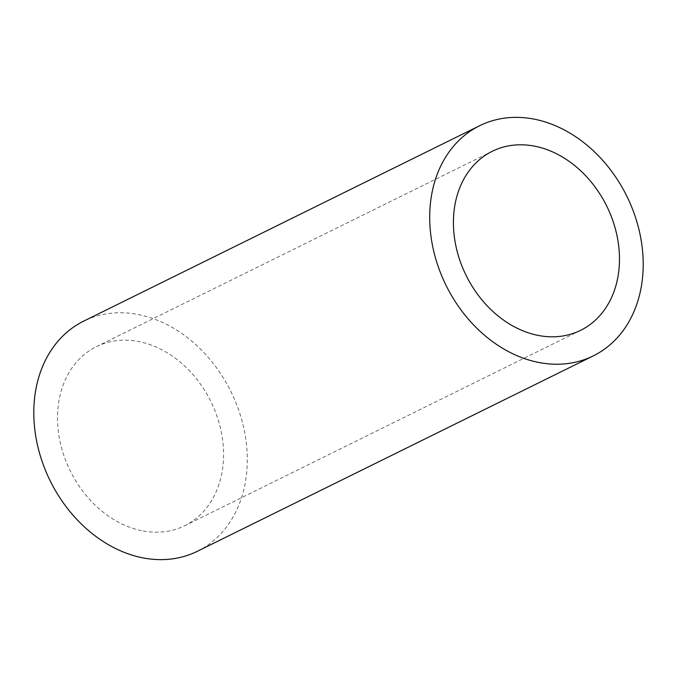 <?xml version="1.0" encoding="UTF-8"?>
<svg xmlns="http://www.w3.org/2000/svg" width="677" height="677" viewBox="0 0 677 677"><rect width="100%" height="100%" fill="white"/><g stroke="black" fill="none" stroke-linecap="round" stroke-linejoin="round"><path stroke-width="0.51" stroke-dasharray="3.38 2.54" d="M143.219 530.988A99.832 78.388 63.7 0 0 184.736 525.716A99.832 78.388 63.7 0 0 219.957 426.112A99.832 78.388 63.7 0 0 137.888 341.403A99.832 78.388 63.7 0 0 96.371 346.675A99.832 78.388 63.7 0 0 61.15 446.287A99.832 78.388 63.7 0 0 143.219 530.988M197.354 551.29A128.351 100.788 63.7 0 0 242.637 423.227A128.351 100.788 63.7 0 0 137.126 314.323A128.351 100.788 63.7 0 0 83.745 321.101M580.629 330.325L184.736 525.716M492.264 151.284L96.371 346.675"/><path stroke-width="1.02" d="M539.112 335.597A99.832 78.388 63.7 0 0 580.629 330.325A99.832 78.388 63.7 0 0 615.85 230.713A99.832 78.388 63.7 0 0 533.781 146.012A99.832 78.388 63.7 0 0 492.264 151.284A99.832 78.388 63.7 0 0 457.043 250.888A99.832 78.388 63.7 0 0 539.112 335.597M533.019 118.924A128.351 100.788 63.7 0 0 479.646 125.71A128.351 100.788 63.7 0 0 434.363 253.773A128.351 100.788 63.7 0 0 539.874 362.677A128.351 100.788 63.7 0 0 593.255 355.899A128.351 100.788 63.7 0 0 638.538 227.836A128.351 100.788 63.7 0 0 533.019 118.924M479.646 125.71L83.745 321.101A128.351 100.788 63.7 0 0 38.462 449.164A128.351 100.788 63.7 0 0 143.981 558.076A128.351 100.788 63.7 0 0 197.354 551.29L593.255 355.899"/></g></svg>
